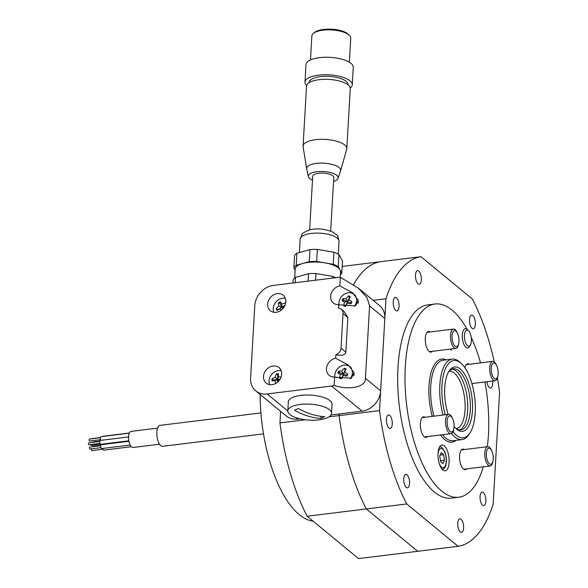 <?xml version="1.0" encoding="UTF-8"?>
<svg xmlns="http://www.w3.org/2000/svg" width="588" height="588" viewBox="0 0 588 588"><rect width="100%" height="100%" fill="white"/><g stroke="black" fill="none" stroke-linecap="round" stroke-linejoin="round"><path stroke-width="0.88" d="M442.874 469.959A12.98 5.395 83 0 0 445.16 470.782A12.98 5.395 83 0 0 449.136 459.897A12.98 5.395 83 0 0 444.263 445.836A12.98 5.395 83 0 0 441.978 445.02A12.98 5.395 83 0 0 438.001 455.906A12.98 5.395 83 0 0 442.874 469.959M464.307 449.555A10.386 4.314 83 0 0 462.734 449.1A10.386 4.314 83 0 0 459.551 457.802A10.386 4.314 83 0 0 463.454 469.048A10.386 4.314 83 0 0 465.277 469.709A10.386 4.314 83 0 0 466.688 468.879M425.117 417.26A10.386 4.314 83 0 0 423.551 416.804A10.386 4.314 83 0 0 420.369 425.506A10.386 4.314 83 0 0 424.264 436.752A10.386 4.314 83 0 0 426.094 437.406A10.386 4.314 83 0 0 427.505 436.583M449.629 349.176A9.731 4.05 83 0 0 449.827 349.353A9.731 4.05 83 0 0 451.54 349.963M430.034 331.977A10.386 4.314 83 0 0 428.468 331.514A10.386 4.314 83 0 0 425.286 340.224A10.386 4.314 83 0 0 429.181 351.47A10.386 4.314 83 0 0 431.011 352.124A10.386 4.314 83 0 0 432.423 351.293M470.334 345.112A8.114 3.374 83 0 0 471.267 337.725A8.114 3.374 83 0 0 468.57 330.787A8.114 3.374 83 0 0 467.651 330.184A8.114 3.374 83 0 0 464.439 336.851A8.114 3.374 83 0 0 468.188 346.097A8.114 3.374 83 0 0 470.334 345.112L469.349 346.685A9.731 4.05 -97 0 1 467.651 347.978A9.731 4.05 -97 0 1 466.776 347.868A9.731 4.05 -97 0 1 462.337 337.791A9.731 4.05 -97 0 1 465.262 328.663A9.731 4.05 -97 0 1 466.137 328.773A9.731 4.05 -97 0 1 467.232 329.5A97.329 40.462 83 0 0 452.091 310.155A97.329 40.462 83 0 0 434.958 304.011L427.638 304.915A97.329 40.462 83 0 0 397.804 386.544A97.329 40.462 83 0 0 434.334 491.972A97.329 40.462 83 0 0 451.466 498.117L458.787 497.213A97.329 40.462 83 0 0 483.292 466.828M434.958 304.011A97.329 40.462 83 0 0 405.125 385.64A97.329 40.462 83 0 0 441.654 491.068A97.329 40.462 83 0 0 458.787 497.213M453.032 431.636A38.933 16.185 83 0 0 456.501 435.348A38.933 16.185 83 0 0 470.172 432.628A38.933 16.185 83 0 0 474.648 397.187A38.933 16.185 83 0 0 461.69 363.891L460.36 362.605A40.557 16.861 83 0 0 459.294 361.657A40.557 16.861 83 0 0 452.157 359.099A40.557 16.861 83 0 0 443.095 415.04M451.577 433.481A40.557 16.861 83 0 0 454.95 437.038A40.557 16.861 83 0 0 462.087 439.596A40.557 16.861 83 0 0 469.187 434.201L470.172 432.628M461.69 363.891A38.933 16.185 83 0 0 460.676 362.98A38.933 16.185 83 0 0 444.058 372.542A38.933 16.185 83 0 0 445.27 414.775M454.076 426.374A32.443 13.487 83 0 0 456.001 428.556A32.443 13.487 83 0 0 456.847 429.321A32.443 13.487 83 0 0 472.443 410.586A32.443 13.487 83 0 0 460.323 369.014A32.443 13.487 83 0 0 448.938 371.285A32.443 13.487 83 0 0 448.181 414.415M455.325 427.873A30.819 12.811 83 0 0 455.472 427.99A30.819 12.811 83 0 0 460.896 429.938A30.819 12.811 83 0 0 470.341 404.088A30.819 12.811 83 0 0 458.772 370.705A30.819 12.811 83 0 0 453.348 368.757A30.819 12.811 83 0 0 448.453 372.116M469.224 364.273A10.386 4.314 83 0 0 467.651 363.81A10.386 4.314 83 0 0 464.873 367.713M487.356 446.711A97.329 40.462 83 0 0 484.931 381.95M480.528 362.877A97.329 40.462 83 0 0 471.209 337.284M444.491 460.22L443.624 454.686L441.235 452.547L439.714 455.943L440.588 461.477L442.977 463.616L444.491 460.22L440.463 460.72M440.081 455.119L443.624 454.686M342.209 266.423L380.568 261.697A146 60.696 83 0 0 353.623 284.577A146 60.696 83 0 1 380.568 261.697L420.986 256.713L472.377 299.071A146 60.696 83 0 1 494.28 361.929M329.001 416.855L339.107 415.606L339.202 413.959L339.107 415.606A146 60.696 83 0 0 366.309 508.943L307.156 516.242L358.548 558.6L417.708 551.301L366.309 508.943L417.708 551.301L458.118 546.318L406.727 503.96L366.309 508.943A146 60.696 83 0 1 339.107 415.606L379.525 410.622L385.971 298.77L373.196 300.35M280.616 411.35L279.954 422.904A146 60.696 83 0 0 307.156 516.242M279.954 422.904L305.334 419.773M395.783 310.479A6.813 2.83 83 0 0 396.981 310.912A6.813 2.83 83 0 0 399.068 305.194A6.813 2.83 83 0 0 396.51 297.815A6.813 2.83 83 0 0 395.312 297.388A6.813 2.83 83 0 0 393.225 303.099A6.813 2.83 83 0 0 395.783 310.479M418.039 283.739A6.813 2.83 83 0 0 419.244 284.166A6.813 2.83 83 0 0 421.331 278.455A6.813 2.83 83 0 0 418.774 271.075A6.813 2.83 83 0 0 417.576 270.642A6.813 2.83 83 0 0 415.481 276.36A6.813 2.83 83 0 0 418.039 283.739M406.301 487.423A6.813 2.83 83 0 0 407.499 487.849A6.813 2.83 83 0 0 409.586 482.138A6.813 2.83 83 0 0 407.028 474.759A6.813 2.83 83 0 0 405.83 474.325A6.813 2.83 83 0 0 403.743 480.036A6.813 2.83 83 0 0 406.301 487.423M388.999 428.079A6.813 2.83 83 0 0 390.197 428.505A6.813 2.83 83 0 0 392.292 422.794A6.813 2.83 83 0 0 389.734 415.415A6.813 2.83 83 0 0 388.528 414.981A6.813 2.83 83 0 0 386.441 420.699A6.813 2.83 83 0 0 388.999 428.079M482.594 505.21A6.813 2.83 83 0 0 483.792 505.643A6.813 2.83 83 0 0 485.879 499.925A6.813 2.83 83 0 0 483.321 492.546A6.813 2.83 83 0 0 482.123 492.119A6.813 2.83 83 0 0 480.036 497.83A6.813 2.83 83 0 0 482.594 505.21M460.33 531.956A6.813 2.83 83 0 0 461.529 532.383A6.813 2.83 83 0 0 463.616 526.672A6.813 2.83 83 0 0 461.065 519.292A6.813 2.83 83 0 0 459.86 518.859A6.813 2.83 83 0 0 457.773 524.57A6.813 2.83 83 0 0 460.33 531.956M472.076 328.273A6.813 2.83 83 0 0 473.274 328.707A6.813 2.83 83 0 0 475.361 322.988A6.813 2.83 83 0 0 472.803 315.609A6.813 2.83 83 0 0 471.605 315.183A6.813 2.83 83 0 0 469.518 320.894A6.813 2.83 83 0 0 472.076 328.273M486.938 381.7A6.813 2.83 83 0 0 489.37 387.617A6.813 2.83 83 0 0 490.568 388.043A6.813 2.83 83 0 0 492.56 381.009M497.419 377.922A146 60.696 83 0 1 499.58 392.409L493.134 504.254A146 60.696 83 0 1 458.118 546.318M420.986 256.713A146 60.696 83 0 0 385.971 298.77M379.525 410.622A146 60.696 83 0 0 406.727 503.96M489.341 463.763A8.114 3.374 83 0 0 493.038 460.816A8.114 3.374 83 0 0 491.825 450.981A8.114 3.374 83 0 0 490.216 448.688A8.114 3.374 83 0 0 486.313 453.37A8.114 3.374 83 0 0 489.341 463.763M491.825 450.981L491.384 450.033A9.731 4.05 83 0 0 489.459 447.284A9.731 4.05 83 0 0 487.739 446.667A9.731 4.05 83 0 0 484.762 454.833A9.731 4.05 83 0 0 488.415 465.373A9.731 4.05 83 0 0 490.127 465.99A9.731 4.05 83 0 0 492.84 461.837L493.038 460.816M455.075 346.178A8.114 3.374 83 0 0 458.765 343.23A8.114 3.374 83 0 0 457.552 333.396A8.114 3.374 83 0 0 455.943 331.103A8.114 3.374 83 0 0 452.047 335.785A8.114 3.374 83 0 0 455.075 346.178M457.552 333.396L457.119 332.455A9.731 4.05 83 0 0 455.185 329.699A9.731 4.05 83 0 0 453.473 329.089A9.731 4.05 83 0 0 450.489 337.247A9.731 4.05 83 0 0 454.142 347.795A9.731 4.05 83 0 0 455.854 348.405A9.731 4.05 83 0 0 458.574 344.252L458.765 343.23M494.265 378.474A8.114 3.374 83 0 0 497.955 375.526A8.114 3.374 83 0 0 496.742 365.692A8.114 3.374 83 0 0 495.133 363.399A8.114 3.374 83 0 0 491.23 368.081A8.114 3.374 83 0 0 494.265 378.474M496.742 365.692L496.301 364.751A9.731 4.05 83 0 0 494.376 361.995A9.731 4.05 83 0 0 492.663 361.385A9.731 4.05 83 0 0 489.679 369.543A9.731 4.05 83 0 0 493.332 380.091A9.731 4.05 83 0 0 495.045 380.701A9.731 4.05 83 0 0 497.757 376.555L497.955 375.526M453.943 427.946A8.114 3.374 83 0 0 452.635 418.678A8.114 3.374 83 0 0 447.24 419.898A8.114 3.374 83 0 0 449.467 430.739A8.114 3.374 83 0 0 453.848 428.512A8.114 3.374 83 0 0 453.943 427.946M452.635 418.678L452.201 417.737A9.731 4.05 83 0 0 448.556 414.371A9.731 4.05 83 0 0 445.726 419.2A9.731 4.05 83 0 0 446.784 429.086A9.731 4.05 83 0 0 450.937 433.687A9.731 4.05 83 0 0 453.657 429.541L453.848 428.512M313.139 521.174A103.819 43.159 -97 0 1 260.153 394.482M273.111 365.986A10.055 8.379 -50.5 0 0 264.269 373.079A10.055 8.379 -50.5 0 0 266.173 383.089A10.055 8.379 -50.5 0 0 272.031 384.677A10.055 8.379 -50.5 0 0 280.88 377.577A10.055 8.379 -50.5 0 0 278.969 367.566A10.055 8.379 -50.5 0 0 273.111 365.986M277.286 293.618A10.055 8.379 -50.5 0 0 268.437 300.718A10.055 8.379 -50.5 0 0 270.348 310.729A10.055 8.379 -50.5 0 0 276.206 312.309A10.055 8.379 -50.5 0 0 285.048 305.216A10.055 8.379 -50.5 0 0 283.144 295.205A10.055 8.379 -50.5 0 0 277.286 293.618M335.38 377.231L334.616 376.952A10.055 8.379 -50.5 0 1 329.14 375.328A10.055 8.379 -50.5 0 1 327.156 365.508A10.055 8.379 -50.5 0 1 335.697 358.268L348.397 365.133L354.013 372.594L351.389 378.209L335.38 377.231M339.555 304.863L338.791 304.584A10.055 8.379 -50.5 0 1 333.315 302.96A10.055 8.379 -50.5 0 1 331.331 293.14A10.055 8.379 -50.5 0 1 339.871 285.908L352.572 292.765L358.188 300.225L355.556 305.841L339.555 304.863M273.398 285.415L337.821 277.47A19.463 16.214 129.5 0 1 340.364 277.345L358.342 288.105L367.052 297.668L369.595 305.951L365.42 378.319C366.059 386.86 350.103 390.528 334.124 385.507A19.463 16.214 129.5 0 1 331.566 386.015L267.136 393.96A19.463 16.214 129.5 0 1 255.802 390.895A19.463 16.214 129.5 0 1 250.606 378.04L254.78 305.672A19.463 16.214 129.5 0 1 273.398 285.415M358.342 288.105L379.642 305.657A19.463 16.214 129.5 0 1 384.831 318.512L380.656 390.88A19.463 16.214 129.5 0 1 362.046 411.137L331.007 414.966M299.865 418.81L297.616 419.082A19.463 16.214 129.5 0 1 286.282 416.017L255.802 390.895M338.791 304.584L338.585 308.163A6.49 5.402 129.5 0 1 341.283 309.214A6.49 5.402 129.5 0 1 343.017 313.5L341.018 348.177A6.49 5.402 129.5 0 1 335.902 354.689L335.697 358.268M339.871 285.908L340.364 277.345M334.124 385.507L334.616 376.952M341.283 309.214L344.105 311.544L347.853 317.491L345.854 352.168C345.207 355.137 341.893 355.975 335.902 354.689M354.63 294.647A10.055 8.379 -50.5 0 0 353.969 294.338M350.463 367.015A10.055 8.379 -50.5 0 0 349.794 366.706M281.152 310.258A15.016 11.069 -154.9 0 1 280.123 308.759A15.016 3.403 145.4 0 1 276.97 310.435A17.17 12.649 -154.9 0 1 276.206 308.737A15.016 14.281 9.6 0 1 278.859 305.966A15.016 11.069 -154.9 0 1 278.374 302.849A17.17 16.332 9.6 0 1 279.256 302.261A17.17 16.332 9.6 0 1 280.175 301.732A15.016 6.622 82.7 0 1 281.821 304.136A15.016 14.281 9.6 0 1 285.57 302.952A17.17 7.571 82.7 0 1 285.665 303.151M273.905 312.287A9.731 8.107 129.5 0 1 278.565 299.696A9.731 8.107 129.5 0 1 285.356 298.403M284.812 305.753A15.016 3.403 145.4 0 1 283.085 306.929A15.016 6.622 82.7 0 1 283.453 307.98M283.085 306.929L281.733 307.076L280.123 303.518L280.175 301.732M282.593 308.979L281.733 307.076L281.821 304.136M278.859 305.966L281.733 307.076L280.123 308.759M280.123 303.518L278.374 302.849M285.151 304.966L276.97 310.435M277.955 309.413L276.206 308.737M285.54 303.687L285.57 302.952M339.033 304.672A9.731 8.107 129.5 0 1 339.96 299.086A9.731 8.107 129.5 0 1 351.844 293.14A9.731 8.107 129.5 0 1 353.939 294.316A9.731 8.107 129.5 0 1 355.542 304.569A9.731 8.107 129.5 0 1 354.564 306.245M344.877 306.333A17.17 8.151 179.7 0 1 343.767 305.929A15.016 14.465 -100.7 0 1 344.531 302.056A15.016 7.129 179.7 0 1 342.047 300.593A17.17 16.538 -100.7 0 1 342.473 299.608A17.17 16.538 -100.7 0 1 342.958 298.66A15.016 10.555 57.5 0 1 346.031 298.873A15.016 14.465 -100.7 0 1 348.508 295.882A17.17 12.069 57.5 0 1 350.242 296.492A15.016 3.227 117.3 0 1 348.882 299.873A15.016 10.555 57.5 0 1 351.962 301.828A17.17 3.682 117.3 0 1 351.514 302.791A17.17 3.682 117.3 0 1 351.051 303.761A15.016 7.129 179.7 0 1 347.383 303.055A15.016 3.227 117.3 0 1 345.546 306.458M344.531 302.056L347.464 301.593L351.102 302.871L351.051 303.761M342.047 300.593L343.833 300.314L347.464 301.593L347.383 303.055M348.882 299.873L347.464 301.593L346.031 298.873M351.102 302.871L351.962 301.828M343.833 300.314L342.958 298.66M357.96 299.512A9.731 8.107 129.5 0 1 358.004 303.518M345.509 306.458L349.382 297.535L348.508 295.882M349.382 297.535L350.242 296.492M345.553 305.65L343.767 305.929M334.859 377.04A9.731 8.107 129.5 0 1 335.785 371.447A9.731 8.107 129.5 0 1 347.677 365.501A9.731 8.107 129.5 0 1 349.764 366.677A9.731 8.107 129.5 0 1 351.367 376.93A9.731 8.107 129.5 0 1 350.389 378.613M340.702 378.701A17.17 8.151 179.7 0 1 339.599 378.297A15.016 14.465 -100.7 0 1 340.356 374.424A15.016 7.129 179.7 0 1 337.872 372.961A17.17 16.538 -100.7 0 1 338.298 371.976A17.17 16.538 -100.7 0 1 338.784 371.028A15.016 10.555 57.5 0 1 341.856 371.241A15.016 14.465 -100.7 0 1 344.333 368.25A17.17 12.069 57.5 0 1 346.067 368.86A15.016 3.227 117.3 0 1 344.708 372.241A15.016 10.555 57.5 0 1 347.787 374.196A17.17 3.682 117.3 0 1 347.346 375.159A17.17 3.682 117.3 0 1 346.876 376.129A15.016 7.129 179.7 0 1 343.208 375.423A15.016 3.227 117.3 0 1 341.378 378.826M340.356 374.424L343.296 373.961L346.927 375.24L346.876 376.129M337.872 372.961L339.658 372.682L343.296 373.961L343.208 375.423M344.708 372.241L343.296 373.961L341.856 371.241M346.927 375.24L347.787 374.196M339.658 372.682L338.784 371.028M353.792 371.881A9.731 8.107 129.5 0 1 353.836 375.886M341.334 378.819L345.207 369.903L344.333 368.25M345.207 369.903L346.067 368.86M341.385 378.01L339.599 378.297M269.738 384.655A9.731 8.107 129.5 0 1 269.047 380.914A9.731 8.107 129.5 0 1 278.212 370.646A9.731 8.107 129.5 0 1 281.182 370.763M275.618 383.501A15.016 13.186 -135.2 0 1 275.118 380.693A15.016 4.888 163.1 0 1 271.972 380.781A17.17 15.082 -135.2 0 1 272.053 378.775A15.016 12.796 38.9 0 1 275.257 377.386A15.016 13.186 -135.2 0 1 276.331 373.983A17.17 14.634 38.9 0 1 277.301 373.814A17.17 14.634 38.9 0 1 278.293 373.703A15.016 4.498 99.6 0 1 278.477 376.93A15.016 12.796 38.9 0 1 281.057 377.106M279.543 379.995A15.016 4.888 163.1 0 1 278.344 380.238A15.016 4.498 99.6 0 1 278.22 381.561M275.257 377.386L277.558 379.444L277.448 382.259M276.331 373.983L277.734 375.232L277.558 379.444L275.118 380.693M278.344 380.238L277.558 379.444L278.477 376.93M277.734 375.232L278.293 373.703M271.972 380.781L273.457 380.017L280.138 379.076M273.457 380.017L272.053 378.775M294.661 277.992L295.176 269.113A22.711 8.298 3.3 0 1 302.739 263.475A22.711 8.298 3.3 0 1 324.944 262.887A22.711 8.298 3.3 0 1 340.048 269.833A22.711 8.298 3.3 0 1 340.518 271.729L340.195 277.338M295.117 270.054L293.868 267.79L294.566 255.729A24.336 8.886 3.3 0 1 296.933 253.215L309.942 249.606A24.336 8.886 3.3 0 1 317.351 249.415L333.925 252.237A24.336 8.886 3.3 0 1 338.967 254.56L342.525 260.991L341.826 273.053A24.336 8.886 3.3 0 1 340.334 274.912M293.868 267.79A24.336 8.886 3.3 0 1 296.234 265.276L309.244 261.667L309.942 249.606M296.933 253.215L296.234 265.276M338.967 254.56L338.269 266.621L341.826 273.053M317.351 249.415L316.653 261.476L333.227 264.299L333.925 252.237M333.227 264.299A24.336 8.886 3.3 0 1 338.269 266.621M309.244 261.667A24.336 8.886 3.3 0 1 316.653 261.476M292.993 282.997L293.169 279.851A24.336 8.886 3.3 0 1 295.536 277.338L295.227 282.725M308.119 281.13L308.553 273.729L295.536 277.338M332.426 278.131L332.529 276.36L315.962 273.538L315.572 280.211M332.529 276.36A24.336 8.886 3.3 0 1 335.814 277.712M308.553 273.729A24.336 8.886 3.3 0 1 315.962 273.538M330.676 231.15L333.764 177.554A10.547 3.851 -176.7 0 0 326.399 173.431A10.547 3.851 -176.7 0 0 312.713 176.341L309.619 229.937M333.543 181.405A14.928 5.454 -176.7 0 0 338.026 178.362A14.928 5.454 -176.7 0 0 327.714 171.968A14.928 5.454 -176.7 0 0 308.384 176.65A14.928 5.454 -176.7 0 0 312.485 180.193M338.026 178.362L340.555 171.02A17.03 6.218 -176.7 0 0 340.592 170.887A17.03 6.218 -176.7 0 0 328.78 163.721A17.03 6.218 -176.7 0 0 306.693 168.932A17.03 6.218 -176.7 0 0 306.723 169.072L308.384 176.65M340.592 170.887L346.7 149.301A21.903 7.997 -176.7 0 0 346.802 148.661A21.903 7.997 -176.7 0 0 331.507 140.084A21.903 7.997 -176.7 0 0 303.077 146.14A21.903 7.997 -176.7 0 0 303.114 146.787L306.693 168.932M346.802 148.661L350.264 88.656A21.903 7.997 -176.7 0 0 334.969 80.086A21.903 7.997 -176.7 0 0 306.539 86.135L303.077 146.14M348.045 84.856L348.059 84.599A19.463 7.107 -176.7 0 0 334.462 76.977A19.463 7.107 -176.7 0 0 309.192 82.357L309.178 82.614M350.242 88.075A23.682 8.651 -176.7 0 0 352.271 84.841L353.278 67.348A23.682 8.651 -176.7 0 0 336.733 58.08A23.682 8.651 -176.7 0 0 305.988 64.629L304.981 82.114A23.682 8.651 -176.7 0 0 306.627 85.561M352.271 84.841A23.682 8.651 -176.7 0 0 335.726 75.565A23.682 8.651 -176.7 0 0 304.981 82.114M349.353 62.188L350.742 38.161A19.463 7.107 -176.7 0 0 349.338 35.287A19.463 7.107 -176.7 0 0 337.137 30.539A19.463 7.107 -176.7 0 0 313.588 33.229A19.463 7.107 -176.7 0 0 311.868 35.919L310.486 59.947M349.338 35.287L348.206 34.2A18.169 6.637 -176.7 0 0 336.821 29.767A18.169 6.637 -176.7 0 0 314.837 32.274L313.588 33.229M291.868 406.602A21.903 7.997 3.3 0 1 322.371 406.249A21.903 7.997 3.3 0 1 331.536 413.401A21.903 7.997 3.3 0 1 327.487 417.678A21.903 7.997 3.3 0 1 296.984 418.024A21.903 7.997 3.3 0 1 287.811 410.88A21.903 7.997 3.3 0 1 291.868 406.602M287.811 410.88L288.333 401.832A21.903 7.997 3.3 0 1 300.387 395.445A21.903 7.997 3.3 0 1 322.893 397.201A21.903 7.997 3.3 0 1 332.058 404.353L331.536 413.401M322.79 417.62A73.772 38.676 -72.7 0 0 324.672 416.679A75.462 58.05 -114.9 0 1 298.292 408.476A73.772 38.676 107.3 0 1 296.403 409.41A73.772 38.676 107.3 0 1 294.529 410.218A75.462 58.05 65.1 0 0 320.908 418.428A73.772 38.676 -72.7 0 0 322.79 417.62M321.033 416.341L320.908 418.428M92.573 442.352A0.97 0.404 -97 0 1 92.845 441.955L99.798 441.096M92.786 446.711A0.97 0.404 -97 0 1 93.036 446.388L100.791 445.432M102.907 449.247L91.89 450.606A0.97 0.404 -97 0 1 91.353 449.298A0.97 0.404 -97 0 1 91.463 448.835M100.982 447.659L89.964 449.019A0.97 0.404 -97 0 1 89.427 447.711A0.97 0.404 -97 0 1 89.729 447.086L100.746 445.726M99.975 443.396L88.95 444.756A0.97 0.404 -97 0 1 88.42 443.448A0.97 0.404 -97 0 1 88.715 442.83L99.732 441.47M100.636 439.67L89.619 441.029A0.97 0.404 -97 0 1 89.082 439.721A0.97 0.404 -97 0 1 89.376 439.096L100.394 437.737M130.183 445.043L101.797 448.541A1.948 0.808 -97 0 1 100.724 445.925A1.948 0.808 -97 0 1 101.32 444.675L128.941 441.272M128.853 440.816L100.783 444.278A1.948 0.808 -97 0 1 99.717 441.661A1.948 0.808 -97 0 1 100.313 440.419L128.574 436.928M101.004 440.331A1.948 0.808 -97 0 1 100.379 437.935A1.948 0.808 -97 0 1 100.974 436.686L129.279 433.194M91.015 438.898A0.97 0.404 -97 0 1 91.213 438.707L100.423 437.575M102.51 436.494A1.948 0.808 -97 0 1 102.812 436.296L129.353 433.025M159.554 444.227L133.05 447.49A8.114 3.374 -97 0 1 128.596 436.59A8.114 3.374 -97 0 1 131.065 431.394L157.569 428.123M260.932 412.923L160.054 425.367A10.547 4.381 83 0 0 156.842 432.121A10.547 4.381 83 0 0 162.633 446.299L263.512 433.856M102.4 444.543A1.948 0.808 -97 0 1 102.194 444.109L91.177 445.469A0.97 0.404 -97 0 1 90.655 444.55M131.337 446.718L103.723 450.129A1.948 0.808 -97 0 1 102.694 448.431M442.588 434.716A40.557 16.861 83 0 0 445.873 438.156A40.557 16.861 83 0 0 453.01 440.713L462.087 439.596M456.104 440.331A41.851 17.397 -97 0 1 444.631 439.508A41.851 17.397 -97 0 1 440.508 434.973M452.157 359.099L443.08 360.216A40.557 16.861 83 0 0 434.017 416.164M459.559 429.931A30.819 12.811 83 0 0 467.636 402.839A30.819 12.811 83 0 0 456.141 371.028A30.819 12.811 83 0 0 452.054 369.088M456.207 428.556A28.878 12.003 83 0 0 465.115 404.397A28.878 12.003 83 0 0 454.274 373.049A28.878 12.003 83 0 0 449.136 371.241M432.276 416.377A41.851 17.397 -97 0 1 430.673 374.13A41.851 17.397 -97 0 1 446.174 359.834M439.111 463.028A9.731 4.05 83 0 0 439.471 463.961A9.731 4.05 83 0 0 445.366 465.762A9.731 4.05 83 0 0 444.741 452.201A9.731 4.05 83 0 0 438.001 454.01M380.656 390.88L365.42 378.319M362.046 411.137L331.566 386.015M297.616 419.082L295.904 417.671M287.811 411.005L267.136 393.96M384.831 318.512L369.595 305.951M341.018 348.177L345.854 352.168M343.017 313.5L347.853 317.491M300.152 239.147L302.011 234.347C301.85 233.568 304.253 232.135 309.222 230.048C316.293 228.056 324.061 228.695 332.529 231.966C337.887 235.766 337.857 234.722 339.019 241.389A19.463 7.107 -176.7 0 0 327.714 234.208A19.463 7.107 -176.7 0 0 306.635 234.311A19.463 7.107 -176.7 0 0 300.152 239.147L299.38 252.539M468.57 330.787L467.232 329.5M439.251 446.99C440.64 446.101 442.477 447.689 444.771 451.746C446.527 456.347 446.895 460.838 445.873 465.226C445.241 467.68 443.962 469.114 442.029 469.533M463.712 469.246L490.127 465.99M461.323 449.923L487.739 446.667M429.438 351.661L455.854 348.405M427.057 332.345L453.473 329.089M471.899 383.56L495.045 380.701M466.24 364.641L492.663 361.385M422.14 417.627L448.556 414.371M424.521 436.95L450.937 433.687M353.939 294.316L355.542 295.632M349.764 366.677L351.367 368M338.284 254.156L339.019 241.389"/></g></svg>
